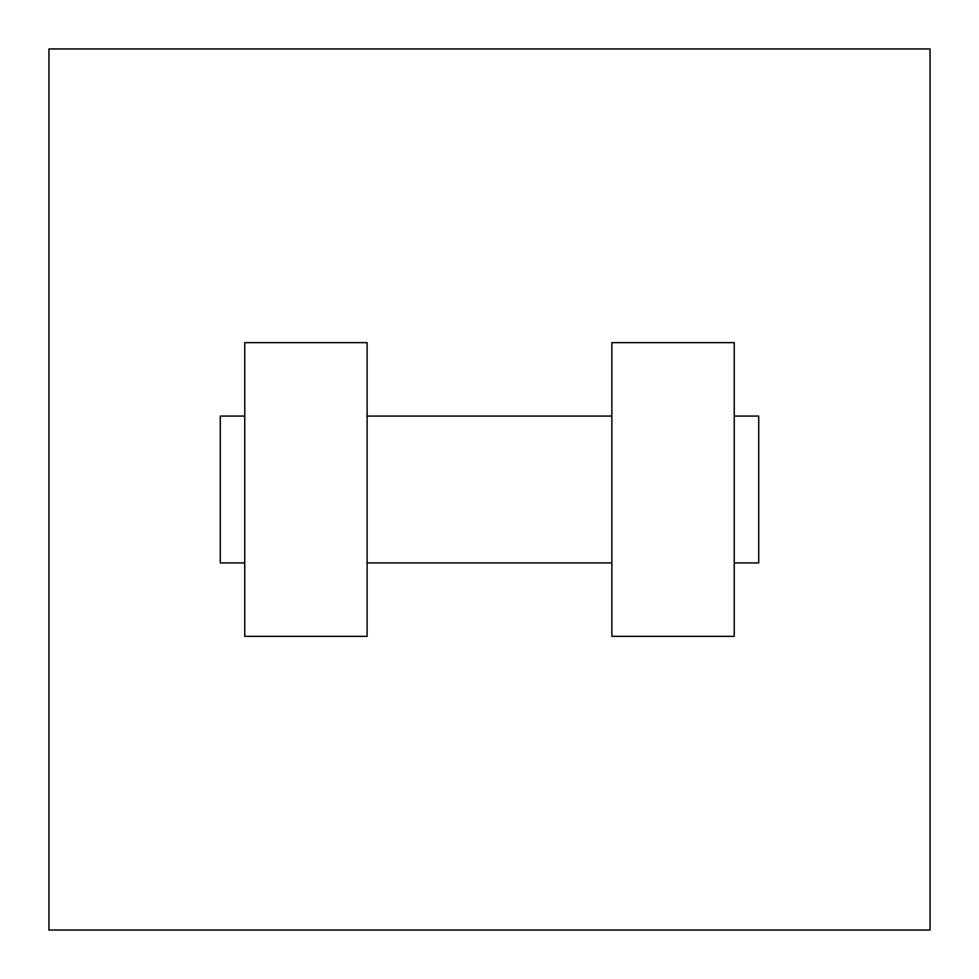 <?xml version="1.0" encoding="UTF-8"?>
<svg xmlns="http://www.w3.org/2000/svg" width="979" height="979" viewBox="0 0 979 979"><rect width="100%" height="100%" fill="white"/><g stroke="black" fill="none" stroke-linecap="round" stroke-linejoin="round"><path stroke-width="1.47" d="M930.05 48.95L930.05 930.05L48.95 930.05L48.95 48.95L930.05 48.95M611.875 342.65L611.875 636.35L734.25 636.35L734.25 342.65L611.875 342.65M367.125 636.35L367.125 342.65L244.75 342.65L244.75 636.35L367.125 636.35M734.25 562.925L758.725 562.925L758.725 416.075L734.25 416.075M244.75 416.075L220.275 416.075L220.275 562.925L244.75 562.925M611.875 416.075L367.125 416.075M611.875 562.925L367.125 562.925"/></g></svg>
